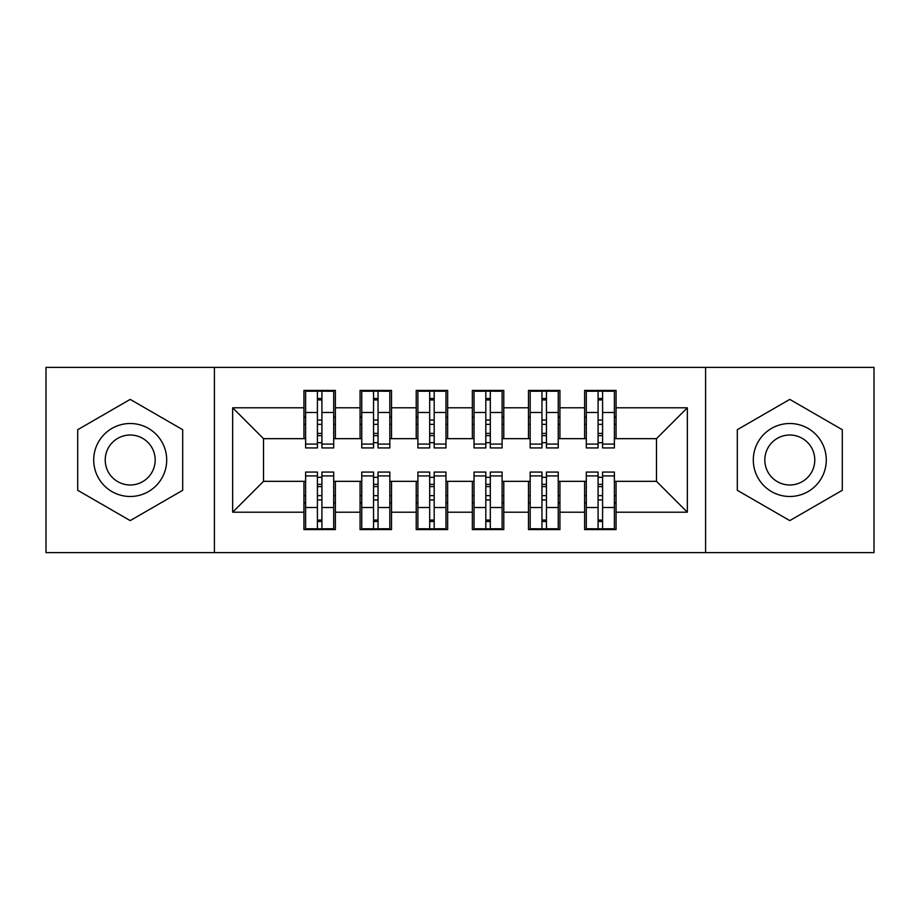 <?xml version="1.0" encoding="UTF-8"?>
<svg xmlns="http://www.w3.org/2000/svg" width="920" height="920" viewBox="0 0 920 920"><rect width="100%" height="100%" fill="white"/><g stroke="black" fill="none" stroke-linecap="round" stroke-linejoin="round"><path stroke-width="1.38" d="M705.594 552.621L874 552.621L874 367.379L705.594 367.379L705.594 552.621L214.406 552.621L214.406 367.379L46 367.379L46 552.621L214.406 552.621M598.092 424.35L602.588 424.35L598.092 424.35M602.588 495.65L598.092 495.65L602.588 495.65M541.96 424.35L546.445 424.35L541.96 424.35M546.445 495.65L541.96 495.65L546.445 495.65M485.817 424.35L490.314 424.35L485.817 424.35M490.314 495.65L485.817 495.65L490.314 495.65M429.686 424.35L434.183 424.35L429.686 424.35M434.183 495.65L429.686 495.65L434.183 495.65M373.554 424.35L378.039 424.35L373.554 424.35M378.039 495.65L373.554 495.65L378.039 495.65M705.594 367.379L214.406 367.379M305.624 438.667L263.522 438.667L232.656 407.79L232.656 512.21L303.945 512.21L303.945 529.609L335.374 529.609L335.374 512.21L360.077 512.21L360.077 529.609L391.517 529.609L391.517 512.21L416.219 512.21L416.219 529.609L447.649 529.609L447.649 512.21L472.351 512.21L472.351 529.609L503.78 529.609L503.78 512.21L528.482 512.21L528.482 529.609L559.923 529.609L559.923 512.21L584.625 512.21L584.625 529.609L616.055 529.609L616.055 481.332L656.477 481.332L656.477 438.667L614.376 438.667M232.656 407.79L303.945 407.79L303.945 438.667M656.477 438.667L687.344 407.79L616.055 407.79L616.055 390.39L584.625 390.39L584.625 407.79L559.923 407.79L559.923 390.39L528.482 390.39L528.482 407.79L503.78 407.79L503.78 390.39L472.351 390.39L472.351 407.79L447.649 407.79L447.649 390.39L416.219 390.39L416.219 407.79L391.517 407.79L391.517 390.39L360.077 390.39L360.077 407.79L335.374 407.79L335.374 390.39L303.945 390.39L303.945 407.79M687.344 407.79L687.344 512.21L616.055 512.21M559.923 512.21L559.923 481.332L586.304 481.332M584.625 512.21L584.625 481.332M616.055 407.79L616.055 438.667M503.78 512.21L503.78 481.332L530.173 481.332M528.482 512.21L528.482 481.332M584.625 407.79L584.625 438.667L558.233 438.667M559.923 407.79L559.923 438.667M447.649 512.21L447.649 481.332L474.03 481.332M472.351 512.21L472.351 481.332M528.482 407.79L528.482 438.667L502.101 438.667M503.78 407.79L503.78 438.667M391.517 512.21L391.517 481.332L417.898 481.332M416.219 512.21L416.219 481.332M472.351 407.79L472.351 438.667L445.97 438.667M447.649 407.79L447.649 438.667M335.374 512.21L335.374 481.332L361.767 481.332M360.077 512.21L360.077 481.332M416.219 407.79L416.219 438.667L389.827 438.667M391.517 407.79L391.517 438.667M317.411 424.35L321.908 424.35L317.411 424.35M321.908 495.65L317.411 495.65L321.908 495.65M232.656 512.21L263.522 481.332L305.624 481.332M303.945 512.21L303.945 481.332M360.077 407.79L360.077 438.667L333.695 438.667M335.374 407.79L335.374 438.667M182.689 429.697L130.203 399.395L77.717 429.697L77.717 490.303L130.203 520.605L182.689 490.303L182.689 429.697L182.689 490.303L130.203 520.605L77.717 490.303L77.717 429.697L130.203 399.395L182.689 429.697M737.311 429.697L737.311 490.303L789.797 520.605L842.283 490.303L842.283 429.697L789.797 399.395L737.311 429.697L789.797 399.395L842.283 429.697L842.283 490.303L789.797 520.605L737.311 490.303L737.311 429.697M263.522 438.667L263.522 481.332M586.304 438.667L584.625 438.667M530.173 438.667L528.482 438.667M474.03 438.667L472.351 438.667M417.898 438.667L416.219 438.667M361.767 438.667L360.077 438.667M333.695 481.332L335.374 481.332M389.827 481.332L391.517 481.332M445.97 481.332L447.649 481.332M502.101 481.332L503.78 481.332M558.233 481.332L559.923 481.332M614.376 481.332L616.055 481.332M687.344 512.21L656.477 481.332M305.624 390.954L333.695 390.954L305.624 390.954L305.624 447.936L317.411 447.936L317.411 391.172L333.695 391.241L333.695 447.936L321.908 447.936L321.908 391.241M317.411 398.463L321.908 398.463M317.411 443.21A2.242 0.586 180 0 1 319.666 442.635A2.242 0.586 180 0 1 321.908 443.21M321.908 436.16A2.242 0.586 0 0 0 319.666 435.585A2.242 0.586 0 0 0 317.411 436.16M317.411 433.4L321.908 433.4M335.374 417.059L333.695 417.059M335.374 424.35L333.695 424.35M305.624 417.059L303.945 417.059M305.624 424.35L303.945 424.35M333.695 529.046L305.624 529.046L333.695 529.046L333.695 472.063L321.908 472.063L321.908 528.827L305.624 528.759L305.624 472.063L317.411 472.063L317.411 528.759M321.908 521.536L317.411 521.536M321.908 476.79A2.242 0.586 0 0 1 319.666 477.365A2.242 0.586 0 0 1 317.411 476.79M317.411 483.839A2.242 0.586 180 0 0 319.666 484.414A2.242 0.586 180 0 0 321.908 483.839M321.908 486.599L317.411 486.599M303.945 502.941L305.624 502.941M303.945 495.65L305.624 495.65M333.695 502.941L335.374 502.941M333.695 495.65L335.374 495.65M361.767 390.954L389.827 390.954L361.767 390.954L361.767 447.936L373.554 447.936L373.554 391.172L389.827 391.241L389.827 447.936L378.039 447.936L378.039 391.241M373.554 398.463L378.039 398.463M373.554 443.21A2.242 0.586 180 0 1 375.797 442.635A2.242 0.586 180 0 1 378.039 443.21M378.039 436.16A2.242 0.586 0 0 0 375.797 435.585A2.242 0.586 0 0 0 373.554 436.16M373.554 433.4L378.039 433.4M391.517 417.059L389.827 417.059M391.517 424.35L389.827 424.35M361.767 417.059L360.077 417.059M361.767 424.35L360.077 424.35M417.898 390.954L445.97 390.954L417.898 390.954L417.898 447.936L429.686 447.936L429.686 391.172L445.97 391.241L445.97 447.936L434.183 447.936L434.183 391.241M429.686 398.463L434.183 398.463M429.686 443.21A2.242 0.586 180 0 1 431.928 442.635A2.242 0.586 180 0 1 434.183 443.21M434.183 436.16A2.242 0.586 0 0 0 431.928 435.585A2.242 0.586 0 0 0 429.686 436.16M429.686 433.4L434.183 433.4M447.649 417.059L445.97 417.059M447.649 424.35L445.97 424.35M417.898 417.059L416.219 417.059M417.898 424.35L416.219 424.35M474.03 390.954L502.101 390.954L474.03 390.954L474.03 447.936L485.817 447.936L485.817 391.172L502.101 391.241L502.101 447.936L490.314 447.936L490.314 391.241M485.817 398.463L490.314 398.463M485.817 443.21A2.242 0.586 180 0 1 488.072 442.635A2.242 0.586 180 0 1 490.314 443.21M490.314 436.16A2.242 0.586 0 0 0 488.072 435.585A2.242 0.586 0 0 0 485.817 436.16M485.817 433.4L490.314 433.4M503.78 417.059L502.101 417.059M503.78 424.35L502.101 424.35M474.03 417.059L472.351 417.059M474.03 424.35L472.351 424.35M530.173 390.954L558.233 390.954L530.173 390.954L530.173 447.936L541.96 447.936L541.96 391.172L558.233 391.241L558.233 447.936L546.445 447.936L546.445 391.241M541.96 398.463L546.445 398.463M541.96 443.21A2.242 0.586 180 0 1 544.203 442.635A2.242 0.586 180 0 1 546.445 443.21M546.445 436.16A2.242 0.586 0 0 0 544.203 435.585A2.242 0.586 0 0 0 541.96 436.16M541.96 433.4L546.445 433.4M559.923 417.059L558.233 417.059M559.923 424.35L558.233 424.35M530.173 417.059L528.482 417.059M530.173 424.35L528.482 424.35M389.827 529.046L361.767 529.046L389.827 529.046L389.827 472.063L378.039 472.063L378.039 528.827L361.767 528.759L361.767 472.063L373.554 472.063L373.554 528.759M378.039 521.536L373.554 521.536M378.039 476.79A2.242 0.586 0 0 1 375.797 477.365A2.242 0.586 0 0 1 373.554 476.79M373.554 483.839A2.242 0.586 180 0 0 375.797 484.414A2.242 0.586 180 0 0 378.039 483.839M378.039 486.599L373.554 486.599M360.077 502.941L361.767 502.941M360.077 495.65L361.767 495.65M389.827 502.941L391.517 502.941M389.827 495.65L391.517 495.65M445.97 529.046L417.898 529.046L445.97 529.046L445.97 472.063L434.183 472.063L434.183 528.827L417.898 528.759L417.898 472.063L429.686 472.063L429.686 528.759M434.183 521.536L429.686 521.536M434.183 476.79A2.242 0.586 0 0 1 431.928 477.365A2.242 0.586 0 0 1 429.686 476.79M429.686 483.839A2.242 0.586 180 0 0 431.928 484.414A2.242 0.586 180 0 0 434.183 483.839M434.183 486.599L429.686 486.599M416.219 502.941L417.898 502.941M416.219 495.65L417.898 495.65M445.97 502.941L447.649 502.941M445.97 495.65L447.649 495.65M502.101 529.046L474.03 529.046L502.101 529.046L502.101 472.063L490.314 472.063L490.314 528.827L474.03 528.759L474.03 472.063L485.817 472.063L485.817 528.759M490.314 521.536L485.817 521.536M490.314 476.79A2.242 0.586 0 0 1 488.072 477.365A2.242 0.586 0 0 1 485.817 476.79M485.817 483.839A2.242 0.586 180 0 0 488.072 484.414A2.242 0.586 180 0 0 490.314 483.839M490.314 486.599L485.817 486.599M472.351 502.941L474.03 502.941M472.351 495.65L474.03 495.65M502.101 502.941L503.78 502.941M502.101 495.65L503.78 495.65M558.233 529.046L530.173 529.046L558.233 529.046L558.233 472.063L546.445 472.063L546.445 528.827L530.173 528.759L530.173 472.063L541.96 472.063L541.96 528.759M546.445 521.536L541.96 521.536M546.445 476.79A2.242 0.586 0 0 1 544.203 477.365A2.242 0.586 0 0 1 541.96 476.79M541.96 483.839A2.242 0.586 180 0 0 544.203 484.414A2.242 0.586 180 0 0 546.445 483.839M546.445 486.599L541.96 486.599M528.482 502.941L530.173 502.941M528.482 495.65L530.173 495.65M558.233 502.941L559.923 502.941M558.233 495.65L559.923 495.65M130.203 423.51A36.489 36.489 0 0 0 93.713 460A36.489 36.489 0 0 0 130.203 496.489A36.489 36.489 0 0 0 166.692 460A36.489 36.489 0 0 0 130.203 423.51M130.203 435.022A24.978 24.978 0 0 0 105.225 460A24.978 24.978 0 0 0 130.203 484.978A24.978 24.978 0 0 0 155.181 460A24.978 24.978 0 0 0 130.203 435.022M789.797 423.51A36.489 36.489 0 0 0 753.307 460A36.489 36.489 0 0 0 789.797 496.489A36.489 36.489 0 0 0 826.286 460A36.489 36.489 0 0 0 789.797 423.51M789.797 435.022A24.978 24.978 0 0 0 764.819 460A24.978 24.978 0 0 0 789.797 484.978A24.978 24.978 0 0 0 814.775 460A24.978 24.978 0 0 0 789.797 435.022M586.304 390.954L614.376 390.954L586.304 390.954L586.304 447.936L598.092 447.936L598.092 391.172L614.376 391.241L614.376 447.936L602.588 447.936L602.588 391.241M598.092 398.463L602.588 398.463M598.092 443.21A2.242 0.586 180 0 1 600.334 442.635A2.242 0.586 180 0 1 602.588 443.21M602.588 436.16A2.242 0.586 0 0 0 600.334 435.585A2.242 0.586 0 0 0 598.092 436.16M598.092 433.4L602.588 433.4M616.055 417.059L614.376 417.059M616.055 424.35L614.376 424.35M586.304 417.059L584.625 417.059M586.304 424.35L584.625 424.35M614.376 529.046L586.304 529.046L614.376 529.046L614.376 472.063L602.588 472.063L602.588 528.827L586.304 528.759L586.304 472.063L598.092 472.063L598.092 528.759M602.588 521.536L598.092 521.536M602.588 476.79A2.242 0.586 0 0 1 600.334 477.365A2.242 0.586 0 0 1 598.092 476.79M598.092 483.839A2.242 0.586 180 0 0 600.334 484.414A2.242 0.586 180 0 0 602.588 483.839M602.588 486.599L598.092 486.599M584.625 502.941L586.304 502.941M584.625 495.65L586.304 495.65M614.376 502.941L616.055 502.941M614.376 495.65L616.055 495.65M305.624 391.241L317.411 391.241M321.908 444.072L333.695 444.072M321.908 412.482L333.695 412.482M305.624 444.072L317.411 444.072M305.624 412.482L317.411 412.482M317.411 420.072L321.908 420.072M317.411 399.947L321.908 399.947M333.695 528.759L321.908 528.759M317.411 475.928L305.624 475.928M317.411 507.518L305.624 507.518M333.695 475.928L321.908 475.928M333.695 507.518L321.908 507.518M321.908 499.928L317.411 499.928M321.908 520.053L317.411 520.053M361.767 391.241L373.554 391.241M378.039 444.072L389.827 444.072M378.039 412.482L389.827 412.482M361.767 444.072L373.554 444.072M361.767 412.482L373.554 412.482M373.554 420.072L378.039 420.072M373.554 399.947L378.039 399.947M417.898 391.241L429.686 391.241M434.183 444.072L445.97 444.072M434.183 412.482L445.97 412.482M417.898 444.072L429.686 444.072M417.898 412.482L429.686 412.482M429.686 420.072L434.183 420.072M429.686 399.947L434.183 399.947M474.03 391.241L485.817 391.241M490.314 444.072L502.101 444.072M490.314 412.482L502.101 412.482M474.03 444.072L485.817 444.072M474.03 412.482L485.817 412.482M485.817 420.072L490.314 420.072M485.817 399.947L490.314 399.947M530.173 391.241L541.96 391.241M546.445 444.072L558.233 444.072M546.445 412.482L558.233 412.482M530.173 444.072L541.96 444.072M530.173 412.482L541.96 412.482M541.96 420.072L546.445 420.072M541.96 399.947L546.445 399.947M389.827 528.759L378.039 528.759M373.554 475.928L361.767 475.928M373.554 507.518L361.767 507.518M389.827 475.928L378.039 475.928M389.827 507.518L378.039 507.518M378.039 499.928L373.554 499.928M378.039 520.053L373.554 520.053M445.97 528.759L434.183 528.759M429.686 475.928L417.898 475.928M429.686 507.518L417.898 507.518M445.97 475.928L434.183 475.928M445.97 507.518L434.183 507.518M434.183 499.928L429.686 499.928M434.183 520.053L429.686 520.053M502.101 528.759L490.314 528.759M485.817 475.928L474.03 475.928M485.817 507.518L474.03 507.518M502.101 475.928L490.314 475.928M502.101 507.518L490.314 507.518M490.314 499.928L485.817 499.928M490.314 520.053L485.817 520.053M558.233 528.759L546.445 528.759M541.96 475.928L530.173 475.928M541.96 507.518L530.173 507.518M558.233 475.928L546.445 475.928M558.233 507.518L546.445 507.518M546.445 499.928L541.96 499.928M546.445 520.053L541.96 520.053M586.304 391.241L598.092 391.241M602.588 444.072L614.376 444.072M602.588 412.482L614.376 412.482M586.304 444.072L598.092 444.072M586.304 412.482L598.092 412.482M598.092 420.072L602.588 420.072M598.092 399.947L602.588 399.947M614.376 528.759L602.588 528.759M598.092 475.928L586.304 475.928M598.092 507.518L586.304 507.518M614.376 475.928L602.588 475.928M614.376 507.518L602.588 507.518M602.588 499.928L598.092 499.928M602.588 520.053L598.092 520.053"/></g></svg>
